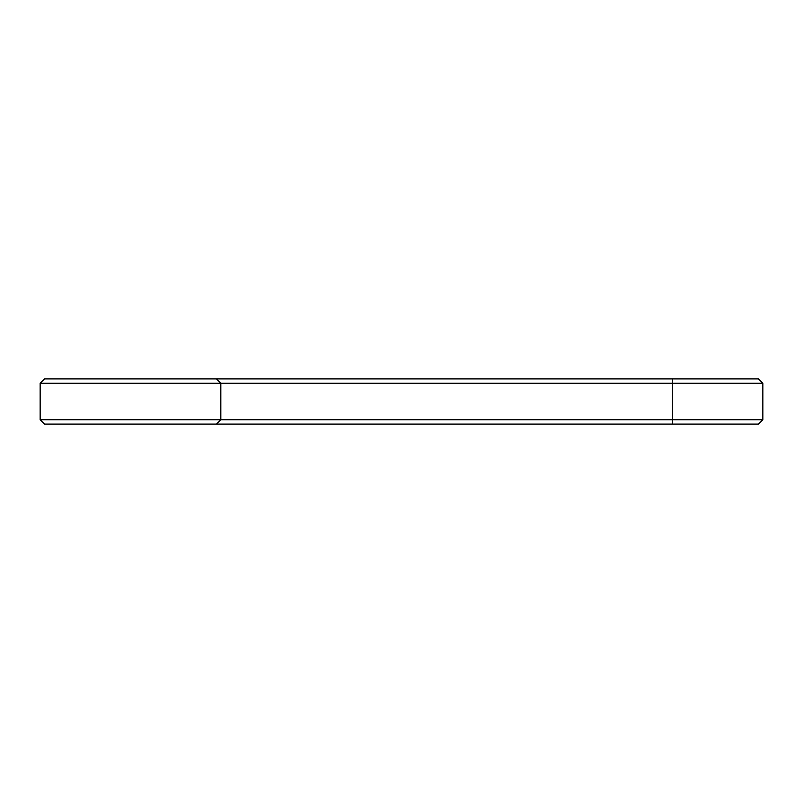 <?xml version="1.0" encoding="UTF-8"?>
<svg xmlns="http://www.w3.org/2000/svg" width="803" height="803" viewBox="0 0 803 803"><rect width="100%" height="100%" fill="white"/><g stroke="black" fill="none" stroke-linecap="round" stroke-linejoin="round"><path stroke-width="1.2" d="M762.85 419.748L672.512 419.748L672.512 424.084L758.514 424.084L762.85 419.748L762.85 383.252L758.514 378.916L44.486 378.916L40.15 383.252L40.15 419.748L44.486 424.084L216.489 424.084L220.825 419.748L40.15 419.748M762.85 383.252L220.825 383.252L216.489 378.916M672.512 378.916L672.512 419.748L220.825 419.748L220.825 383.252L40.15 383.252M672.512 424.084L216.489 424.084"/></g></svg>
